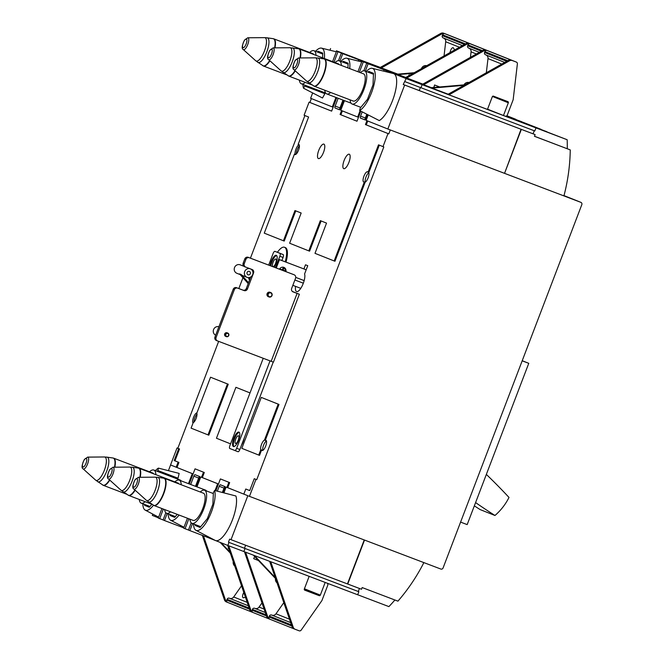 <?xml version="1.0" encoding="UTF-8"?>
<svg xmlns="http://www.w3.org/2000/svg" width="664" height="664" viewBox="0 0 664 664"><rect width="100%" height="100%" fill="white"/><g stroke="black" fill="none" stroke-linecap="round" stroke-linejoin="round"><path stroke-width="1" d="M460.592 522.103L467.182 524.601L528.768 363.324L522.219 360.718M528.768 363.324L522.178 360.818M364.519 540.064L347.728 584.021L361.507 589.259L362.154 587.557L397.935 601.152A181.728 171.304 111.7 0 0 423.416 563.512A0.905 0.855 111.7 0 0 423.101 562.317M535.118 134.609L534.47 136.311L570.251 149.898A181.728 171.304 111.7 0 1 564.176 194.909A0.905 0.855 111.7 0 1 563.014 195.556L504.549 173.345L521.34 129.38L535.118 134.609L403.231 84.477L406.127 78.593L393.727 73.662A25.439 8.491 -69.2 0 0 393.354 73.538L372.288 68.326A22.833 7.619 -69.2 0 0 366.271 71.488M394.914 599.999A181.728 171.304 -68.3 0 1 388.897 606.606L357.697 594.753M570.251 149.898L534.487 136.261M567.264 148.711A181.728 171.304 -68.3 0 0 567.18 139.739L406.127 78.593M567.18 139.739L506.142 116.15M541.143 129.48A181.728 171.304 -68.3 0 0 541.135 129.372L506.2 116.134M541.135 129.372L506.632 115.909M515.77 119.387A181.728 171.304 -68.3 0 0 515.77 119.279L506.723 115.843M359.448 588.478L358.294 591.499L228.449 542.181L229.619 539.126L231.031 539.683L247.821 495.717L226.117 487.077L227.719 487.691L229.661 482.595L228.864 482.288L226.914 487.384M533.076 133.796L534.238 130.75M229.014 542.405L358.859 591.724L357.688 594.778L227.843 545.459L229.014 542.405L228.449 542.181M343.786 53.95A25.439 8.491 -69.2 0 0 342.989 53.469L380.314 67.429M535.972 127.911L534.802 130.966L404.957 81.647M152.803 514.11L152.313 515.405L158.381 517.82M163.095 519.92L159.692 518.634L163.344 509.072M165.834 512.741L163.07 519.978L164.481 520.534L167.179 513.471M188.46 530.013L185.057 528.727L188.858 518.767M191.199 522.834L188.443 530.071L205.865 536.711L206.247 535.715M358.859 591.724L358.294 591.499M231.031 539.683L347.728 584.021M390.299 129.953L388.805 133.862L388 133.555L383.012 146.628L383.809 146.935L256.744 479.682L255.947 479.383L249.465 496.357L440.83 569.048A1.818 1.71 111.7 0 0 443.079 567.961L581.813 204.653A1.818 1.71 111.7 0 0 580.884 202.354L387.851 129.015L404.642 85.042L403.231 84.477M404.642 85.042L521.34 129.38M431.193 87.689L366.719 63.205L363.839 70.757M431.326 87.681L361.93 61.295L357.946 71.729M359.357 72.268L363.341 61.852M405.662 77.539L341.354 53.103L338.466 60.665M405.721 77.497L336.565 51.203L332.573 61.636M333.992 62.175L337.968 51.759M330.589 48.538L329.95 50.215M577.306 200.926A1.818 1.71 111.7 0 0 577.282 200.918L580.884 202.354A1.818 1.71 111.7 0 0 580.859 202.346L569.28 197.88M170.548 464.958L177.031 447.976L178.716 448.648L174.184 460.534L178.126 462.102L176.184 467.199L170.548 464.958M218.655 341.371L177.827 448.283L177.031 447.976M304.892 115.544L250.428 258.163M242.966 277.71L238.824 288.549M298.119 144.478A5.453 1.818 110.8 0 1 298.783 144.403A5.453 1.818 110.8 0 1 298.551 150.147A5.453 1.818 110.8 0 1 294.916 154.596A5.453 1.818 110.8 0 1 294.451 154.081L295.256 154.38A5.453 1.818 110.8 0 1 295.961 149.134A5.453 1.818 110.8 0 1 298.916 144.777L298.119 144.478L308.602 117.022L304.095 115.229L309.084 102.156L331.635 111.129L336.748 97.724M311.366 98.579L309.889 102.455L309.084 102.156M515.77 119.279L506.856 115.735M229.312 598.198L248.377 605.784L229.312 598.198A1.818 1.71 111.7 0 0 227.063 599.285L226.739 600.131A1.818 1.71 111.7 0 0 227.694 602.439L251.598 611.951L227.536 602.381A3.635 3.428 111.7 0 1 225.569 600.322L224.449 599.874A3.635 3.428 111.7 0 0 226.407 601.933L227.437 602.339M275.518 578.527A4.54 4.283 111.7 0 0 277.021 582.851M227.843 545.459L205.865 536.711M233.247 561.661A4.54 4.283 111.7 0 0 234.749 566.027M221.162 542.803L229.976 552.116M228.823 548.755L228.2 548.505L228.482 547.759M227.669 545.393L249.813 609.967A3.635 3.428 111.7 0 0 251.772 612.025L252.81 612.432M169.976 514.534L169.942 515.447L174.723 517.356L177.205 514.334M169.942 515.447L174.781 517.289M144.611 504.441L144.569 505.354L149.358 507.263L151.84 504.242M144.569 505.354L149.417 507.196M178.043 478.213L179.155 473.407L158.422 468.12L157.866 470.552L178.043 478.213L177.404 478.993M157.866 470.552L157.227 471.324M303.506 88.204L322.513 97.998L324.879 93.69L304.701 86.021L303.506 88.204A22.833 7.619 -69.2 0 1 302.95 84.428M324.92 92.777L324.879 93.69M304.743 85.108L304.701 86.021M322.571 57.834L322.779 53.12L317.99 51.219L317.351 51.991M324.347 58.515A22.833 7.619 -69.2 0 0 321.55 48.14A22.833 7.619 -69.2 0 0 315.533 51.302M336.565 51.203L342.989 53.469A25.439 8.491 -69.2 0 0 342.624 53.352L341.479 53.07M158.422 468.12A22.833 7.619 -69.2 0 0 155.409 470.635M142.826 503.76A22.833 7.619 -69.2 0 0 145.225 510.126A22.833 7.619 -69.2 0 0 153.45 505.238M349.721 68.608A22.833 7.619 -69.2 0 0 346.923 58.233A22.833 7.619 -69.2 0 0 340.906 61.395M347.936 67.927L348.143 63.221L343.354 61.312L342.724 62.084M369.151 64.043A25.439 8.491 -69.2 0 0 368.362 63.561A25.439 8.491 -69.2 0 0 367.989 63.445L366.843 63.163M168.191 513.861A22.833 7.619 -69.2 0 0 170.59 520.219A22.833 7.619 -69.2 0 0 179.048 515.04M383.651 71.139L384.141 69.844L393.727 73.662A25.439 8.491 -69.2 0 1 394.159 95.873A25.439 8.491 -69.2 0 1 379.285 120.591L359.656 110.548L360.22 108.116L367.499 99.268L373.002 84.851L373.508 73.314L368.727 71.405L368.088 72.177M359.656 110.548A22.833 7.619 -69.2 0 0 373.16 87.872A22.833 7.619 -69.2 0 0 372.288 68.326M193.556 523.954A22.833 7.619 -69.2 0 0 195.955 530.312A22.833 7.619 -69.2 0 0 209.533 516.376A22.833 7.619 -69.2 0 0 214.58 490.464L235.927 496A25.439 8.491 -69.2 0 1 230.491 524.477A25.439 8.491 -69.2 0 1 215.443 540.529A25.439 8.491 -69.2 0 1 215.177 540.405L195.955 530.312M195.349 524.626L195.307 525.548L200.096 527.448L207.367 518.601L212.878 504.184L213.385 492.646L214.58 490.464M563.628 195.548L578.734 201.499M563.728 195.498L578.742 201.474M475.59 502.582A633.738 597.376 111.7 0 0 494.962 515.488A55.651 52.456 111.7 0 0 509.006 497.444A634.593 598.181 111.7 0 0 486.347 474.411M494.962 515.488L480.138 509.587A633.738 597.376 111.7 0 1 474.345 505.852M365.316 71.131L368.13 63.761L366.719 63.205M501.768 64.076L487.99 58.59L486.322 72.766M487.99 58.59A3.635 3.428 111.7 0 0 486.081 54.996M449.022 94.828L487.459 109.427L492.323 96.695A0.905 0.855 111.7 0 1 493.443 96.147L507.86 101.625A0.905 0.855 111.7 0 0 507.86 101.625A0.905 0.855 111.7 0 1 508.334 102.779L503.47 115.511L505.072 116.117A1.818 1.71 111.7 0 0 507.321 115.03L513.156 99.749L517.38 63.918A1.818 1.71 111.7 0 0 516.318 62.067L512.359 60.565A3.635 3.428 111.7 0 0 509.52 60.797L449.022 94.828L447.901 94.379L508.392 60.349A3.635 3.428 111.7 0 1 511.23 60.117L487.144 50.53A1.818 1.71 111.7 0 0 484.894 51.618L484.571 52.473A1.818 1.71 111.7 0 0 485.525 54.772L504.723 62.416L485.525 54.772M447.586 34.719A1.818 1.71 111.7 0 0 447.544 34.702L443.585 33.2A3.635 3.428 111.7 0 0 440.747 33.432L380.256 67.462L397.777 74.136M487.144 50.53L486.986 50.472A3.635 3.428 111.7 0 0 484.147 50.705L423.657 84.735L422.528 84.286L483.027 50.256A3.635 3.428 111.7 0 1 485.865 50.024L444.714 33.648A3.635 3.428 111.7 0 0 441.875 33.881L381.385 67.911M368.13 63.761L384.141 69.844M361.93 61.295L377.94 67.379L358.776 59.752L358.286 61.046M339.951 61.038L342.765 53.668L341.354 53.103M342.765 53.668L358.776 59.752M161.925 508.533L158.281 518.069L159.692 518.634M164.481 520.534L180.5 526.618L180.882 525.622M189.846 530.627L192.543 523.564M187.439 518.227L183.646 528.162L185.057 528.727M254.669 556.515L253.689 558.648L258.512 560.565M254.47 556.615L254.943 556.797M220.157 542.405L230.333 553.145M253.399 555.17L275.56 578.568M254.378 555.536L275.203 577.531M228.789 545.825L250.942 610.415A3.635 3.428 111.7 0 0 252.901 612.474L253.05 612.532A1.818 1.71 111.7 0 1 253.034 612.523L268.513 618.682L253.059 612.532M254.677 608.29L265.285 612.507L254.677 608.29A1.818 1.71 111.7 0 0 252.428 609.378L252.104 610.224A1.818 1.71 111.7 0 0 253.034 612.523M255.009 608.415A3.635 3.428 111.7 0 0 259.06 607.07L261.989 602.895M244.468 551.776L266.721 616.698A3.635 3.428 111.7 0 0 268.688 618.757L269.717 619.163M245.58 552.199L267.849 617.146A3.635 3.428 111.7 0 0 269.816 619.205L269.957 619.255A1.818 1.71 111.7 0 0 269.966 619.263L293.878 628.775L269.966 619.263A1.818 1.71 111.7 0 1 269.02 616.956L269.343 616.109A1.818 1.71 111.7 0 1 271.593 615.022L271.916 615.146A3.635 3.428 111.7 0 0 275.975 613.802L283.81 602.638M203.45 535.798L225.569 600.322M229.644 598.322A3.635 3.428 111.7 0 0 233.695 596.977L241.53 585.814M202.329 535.375L224.449 599.874M269.65 561.337L292.085 626.791A3.635 3.428 111.7 0 0 294.052 628.849L295.082 629.256M270.771 561.769L293.214 627.239A3.635 3.428 111.7 0 0 295.181 629.298L299.14 630.8A1.818 1.71 111.7 0 0 301.166 630.128L321.916 600.571L327.75 585.291A1.818 1.71 111.7 0 0 327.161 583.183M325.177 582.428L320.33 595.11L304.411 588.777M309.158 576.344L304.319 589.026A0.905 0.855 111.7 0 0 304.784 590.18L319.21 595.658A0.905 0.855 111.7 0 0 320.33 595.11M277.394 252.295A18.177 6.067 110.8 0 1 284.482 247.257L285.288 247.556A18.177 6.067 110.8 0 1 285.321 247.572A18.177 6.067 110.8 0 1 286.01 262.122M284.117 267.7A18.177 6.067 110.8 0 1 283.038 270.19M250.013 392.905L235.911 387.311L250.004 392.922M193.058 422.993A5.453 1.818 110.8 0 1 193.531 417.374A5.453 1.818 110.8 0 1 196.917 412.908M208.006 434.879L208.803 435.186L228.25 384.248L210.538 377.218L227.453 383.95L208.006 434.879L191.091 428.147L193.149 422.769A5.453 1.818 110.8 0 0 196.112 418.411A5.453 1.818 110.8 0 0 196.818 413.157L210.538 377.218M177.827 448.283L179.521 448.955L174.981 460.841L178.931 462.41L176.981 467.498L176.184 467.199M189.265 483.956L193.091 473.93L176.981 467.498M188.46 483.649L192.294 473.623L193.091 473.93L195.042 468.834L204.296 472.502L202.346 477.599L218.464 484.006L217.659 483.716L215.036 490.588M215.875 490.804L220.406 478.927L229.661 482.595M247.821 495.717L227.719 487.691M243.829 494.116L245.771 489.019L249.722 490.58L254.254 478.711L255.947 479.383M254.254 478.711L256.744 479.682M379.302 145.15L368.819 172.59A5.453 1.818 110.8 0 1 368.113 177.844A5.453 1.818 110.8 0 1 365.15 182.202L334.963 261.259L334.158 260.96L314.993 253.333L326.53 223.112L320.33 220.647L308.793 250.867L289.628 243.24L301.166 213.019L294.965 210.554L283.428 240.766L264.264 233.147L294.451 154.081M321.127 220.963L309.59 251.166L308.793 250.867M295.762 210.87L284.225 241.073L283.428 240.766M265.26 440.381A5.453 1.818 110.8 0 1 265.924 440.315A5.453 1.818 110.8 0 1 265.691 446.059A5.453 1.818 110.8 0 1 262.056 450.507A5.453 1.818 110.8 0 1 261.591 449.984L260.794 449.686L258.736 455.064L241.829 448.341L261.276 397.404L278.183 404.135L264.463 440.074L265.26 440.381L278.988 404.442L261.276 397.404M258.736 455.064L259.541 455.371L261.591 449.984M241.472 445.278A7.727 2.581 -69.2 0 0 244.086 438.431M295.58 286.375A9.993 3.337 110.8 0 0 296.592 291.562A9.993 3.337 110.8 0 0 302.535 285.13A9.993 3.337 110.8 0 0 304.585 273.966L307.747 265.691L305.498 264.795L303.921 268.92M323.899 144.13A7.727 2.581 110.8 0 1 323.551 152.28A7.727 2.581 110.8 0 1 318.405 158.563A7.727 2.581 110.8 0 1 318.737 150.429A7.727 2.581 110.8 0 1 323.891 144.13A7.727 2.581 110.8 0 1 323.899 144.13M349.264 154.222A7.727 2.581 110.8 0 1 348.915 162.373A7.727 2.581 110.8 0 1 343.769 168.664A7.727 2.581 110.8 0 1 344.101 160.522A7.727 2.581 110.8 0 1 349.256 154.222A7.727 2.581 110.8 0 1 349.264 154.222M367.632 114.631L366.188 118.424A1.818 0.606 110.8 0 1 364.976 119.893L360.461 118.101A1.818 0.606 110.8 0 1 360.552 116.175L362.204 111.851M365.15 182.202L364.353 181.894L334.158 260.96M364.353 181.894A5.453 1.818 110.8 0 1 363.681 181.961A5.453 1.818 110.8 0 1 363.922 176.217A5.453 1.818 110.8 0 1 367.557 171.768A5.453 1.818 110.8 0 1 368.022 172.291L378.505 144.835L383.012 146.628M366.943 120.69L365.457 124.583L388 133.555M341.578 110.597L340.092 114.49L357 121.222L360.842 111.154M343.836 100.422L340.815 108.332A1.818 0.606 110.8 0 1 339.611 109.801A1.818 0.606 110.8 0 1 339.603 109.801L335.096 108.008A1.818 0.606 110.8 0 1 335.179 106.082L338.167 98.264M278.988 404.442L278.183 404.135M368.819 172.59L368.022 172.291M367.74 121.006L366.254 124.89L388.805 133.862M342.367 110.913L340.889 114.797L357.008 121.205M309.889 102.455L331.635 111.112M366.254 124.89L365.457 124.583M340.889 114.797L340.092 114.49M335.951 97.425L332.324 106.921L333.12 107.219M360.079 110.763L357.688 117.013L340.781 110.282L344.458 100.654M357.688 117.013L358.494 117.312M387.851 129.015L366.146 120.375L368.221 114.93M196.967 486.878L200.752 476.984L202.346 477.599M223.901 492.879L226.117 487.077M192.294 473.623L171.395 465.29M217.659 483.716L200.752 476.984M332.324 106.921L310.619 98.28L312.669 92.927M521.398 121.802L506.566 115.959M521.472 121.62L506.333 116.084M249.465 496.357L248.618 496.016M504.549 173.345L521.057 129.264M389.453 129.621L504.275 173.238M503.47 115.511L487.559 109.178M449.943 52.622C450.889 49.094 451.993 47.459 453.255 47.725L454.666 49.966M245.456 597.268L243.24 597.799C242.152 597.21 242.335 595.392 243.771 592.354M444.872 33.706A1.818 1.71 111.7 0 0 442.622 34.794L442.299 35.648A1.818 1.71 111.7 0 0 443.228 37.939A1.818 1.71 111.7 0 0 443.245 37.956L462.443 45.592L443.228 37.939M426.686 65.703A4.54 4.283 111.7 0 0 421.474 68.558L421.441 68.658M459.488 47.252L445.71 41.766L444.042 55.942M445.71 41.766A3.635 3.428 111.7 0 0 443.809 38.172M439.742 86.959L434.563 84.992L433.966 87.457M468.967 82.527A4.54 4.283 111.7 0 0 463.987 84.867M423.657 84.735L431.401 87.673M468.95 43.293A3.635 3.428 111.7 0 0 466.111 43.534L405.621 77.555L422.835 84.112M470.079 43.741A3.635 3.428 111.7 0 0 467.24 43.982L406.75 78.003M476.403 53.983L471.075 51.867L470.427 57.345M471.075 51.867A3.635 3.428 111.7 0 0 469.174 48.273M470.236 43.799A1.818 1.71 111.7 0 0 467.987 44.895L467.663 45.741A1.818 1.71 111.7 0 0 468.618 48.049L479.358 52.323L468.593 48.04M414.212 72.725L397.163 74.194L405.762 77.472M413.191 73.297L398.168 74.592M464.958 84.784L431.11 87.698L448.2 94.205M463.937 85.357L432.115 88.096M434.563 84.992L439.551 86.976M433.783 87.025L434.704 87.391M409.871 75.165L409.074 74.841L409.887 75.156M408.7 75.82L409.074 74.841M300.784 288.35L292.841 285.337M285.105 270.97A3.635 3.428 111.7 0 0 283.478 267.227M275.435 267.667L278.623 259.309L279.469 259.649L276.282 267.982M279.469 259.649L306.179 269.8L278.623 259.309M285.935 271.393A3.635 3.428 111.7 0 0 279.502 269.211M304.162 280.598L295.737 277.394L304.162 280.606M303.332 283.204L294.882 279.992M347.446 583.913L364.237 539.956M170.59 464.983L168.415 470.668M407.123 78.584L387.112 70.973L407.015 78.875M546.837 131.713L510.641 117.968L546.771 131.895M381.758 68.483L361.739 60.88L381.651 68.782M149.524 471.805A17.721 5.918 110.8 0 1 153.816 470.029L180.077 480.006A17.721 5.918 110.8 0 1 180.11 480.022A17.721 5.918 110.8 0 1 181.139 480.869M174.898 481.898A17.721 5.918 110.8 0 1 179.18 480.122L205.45 490.098A17.721 5.918 110.8 0 1 205.475 490.115A17.721 5.918 110.8 0 1 206.504 490.962M183.745 527.913L180.5 526.618M195.307 525.548L200.146 527.382M164.025 478.271A14.542 4.855 110.8 0 1 164.373 478.362L203.425 493.194A14.542 4.855 110.8 0 1 203.441 493.203A14.542 4.855 110.8 0 1 202.786 508.541A14.542 4.855 110.8 0 1 193.1 520.377L154.048 505.545A14.542 4.855 110.8 0 1 153.724 505.379M200.262 491.991A17.721 5.918 110.8 0 1 204.553 490.223A17.721 5.918 110.8 0 1 204.578 490.231A17.721 5.918 110.8 0 1 203.773 508.923A17.721 5.918 110.8 0 1 191.971 523.348A17.721 5.918 110.8 0 1 189.937 519.173M324.156 58.938A14.542 4.855 110.8 0 1 324.505 59.03L363.548 73.862A14.542 4.855 110.8 0 1 363.573 73.87A14.542 4.855 110.8 0 1 362.909 89.208A14.542 4.855 110.8 0 1 353.223 101.044L314.18 86.212A14.542 4.855 110.8 0 1 313.856 86.046M360.386 72.658A17.721 5.918 110.8 0 1 364.677 70.882A17.721 5.918 110.8 0 1 364.71 70.899A17.721 5.918 110.8 0 1 363.897 89.59A17.721 5.918 110.8 0 1 352.094 104.016A17.721 5.918 110.8 0 1 350.061 99.841M138.66 468.178A14.542 4.855 110.8 0 1 139.008 468.269L178.052 483.101A14.542 4.855 110.8 0 1 178.077 483.11A14.542 4.855 110.8 0 1 178.998 483.915M179.18 480.122A17.721 5.918 110.8 0 1 179.214 480.138A17.721 5.918 110.8 0 1 181.247 484.77M170.54 511.803A17.721 5.918 110.8 0 1 166.598 513.255A17.721 5.918 110.8 0 1 164.614 509.554M273.12 47.874A6.341 2.116 110.8 0 1 273.402 47.924A6.341 2.116 110.8 0 1 272.962 54.996A6.341 2.116 110.8 0 1 268.646 59.635C266.903 58.913 267.285 55.809 269.8 50.315L273.12 47.874L289.861 47.733L298.435 48.754A14.5 4.839 110.8 0 1 298.808 48.854A14.542 4.855 110.8 0 1 299.132 48.937L338.183 63.769A14.542 4.855 110.8 0 1 338.208 63.777A14.542 4.855 110.8 0 1 339.121 64.582M335.021 62.565A17.721 5.918 110.8 0 1 339.312 60.789A17.721 5.918 110.8 0 1 339.337 60.806A17.721 5.918 110.8 0 1 341.371 65.437M330.664 92.47A17.721 5.918 110.8 0 1 326.729 93.923A17.721 5.918 110.8 0 1 324.746 90.221M113.295 458.085A14.542 4.855 110.8 0 1 113.644 458.168L152.687 473A14.542 4.855 110.8 0 1 152.712 473.017A14.542 4.855 110.8 0 1 153.633 473.822M153.816 470.029A17.721 5.918 110.8 0 1 153.849 470.046A17.721 5.918 110.8 0 1 155.882 474.677M145.167 501.71A17.721 5.918 110.8 0 1 141.233 503.163A17.721 5.918 110.8 0 1 139.249 499.461M273.419 38.753A14.542 4.855 110.8 0 1 273.767 38.836L312.819 53.668A14.542 4.855 110.8 0 1 312.844 53.684A14.542 4.855 110.8 0 1 313.757 54.489M309.656 52.473A17.721 5.918 110.8 0 1 313.947 50.696A17.721 5.918 110.8 0 1 313.972 50.713A17.721 5.918 110.8 0 1 316.006 55.344M305.299 82.377A17.721 5.918 110.8 0 1 301.365 83.83A17.721 5.918 110.8 0 1 299.381 80.128M365.266 182.135A5.453 1.818 110.8 0 1 366.005 177.014A5.453 1.818 110.8 0 1 368.852 172.69M228.25 384.248L227.453 383.95M230.557 443.851L216.456 438.24L235.911 387.311M260.794 449.686A5.453 1.818 110.8 0 1 261.5 444.432A5.453 1.818 110.8 0 1 264.463 440.074M284.482 247.257A18.177 6.067 110.8 0 1 284.516 247.265A18.177 6.067 110.8 0 1 285.213 261.815M283.387 267.202A18.177 6.067 110.8 0 1 282.241 269.874M190.684 484.496L193.855 476.188A1.818 0.606 110.8 0 1 195.067 474.71L199.573 476.503A1.818 0.606 110.8 0 1 199.49 478.429L196.353 486.646M195.042 468.834L203.491 472.195L201.549 477.291M204.296 472.502L203.491 472.195M217.344 491.186L219.22 486.28A1.818 0.606 110.8 0 1 220.431 484.803L224.947 486.596A1.818 0.606 110.8 0 1 224.855 488.521L223.253 492.713M220.406 478.927L228.864 482.288M245.771 489.019L249.714 490.588M178.931 462.41L178.126 462.102M174.981 460.841L174.184 460.534M179.521 448.955L178.716 448.648M356.394 58.39L336.374 50.788L356.286 58.689M506.798 115.785L507.603 116.1L506.79 115.793M195.49 486.314L198.66 478.005A1.818 0.606 110.8 0 1 199.648 476.553M222.357 492.481L224.025 488.106A1.818 0.606 110.8 0 1 225.021 486.646M339.827 109.784A1.818 0.606 110.8 0 1 339.985 107.908L342.973 100.09M365.192 119.877A1.818 0.606 110.8 0 1 365.349 118.001L366.802 114.2M262.836 450.375A5.453 1.818 110.8 0 1 263.575 445.245A5.453 1.818 110.8 0 1 266.422 440.929M296.36 153.932A5.453 1.818 110.8 0 1 299.423 145.864M193.929 422.163A5.453 1.818 110.8 0 1 196.992 414.104M249.523 280.133L248.602 278.166L250.536 277.477M250.054 278.747L248.602 278.166M268.339 296.675A2.365 2.224 -68.3 0 1 267.119 293.646A2.365 2.224 -68.3 0 1 270.057 292.276L270.787 292.567A2.365 2.224 -68.3 0 1 271.991 295.571A2.365 2.224 -68.3 0 1 269.044 296.957A2.365 2.224 -68.3 0 1 267.849 293.936A2.365 2.224 -68.3 0 1 270.787 292.567M269.318 296.675A2 1.884 -68.3 0 1 268.862 293.289A2 1.884 -68.3 0 1 271.908 294.451A2 1.884 -68.3 0 1 269.318 296.675M215.659 335.195A4.54 4.283 -68.3 0 1 218.888 326.738M226.391 336.64L225.66 336.349A1.909 1.801 -68.3 0 1 224.689 333.917A1.909 1.801 -68.3 0 1 227.071 332.805L227.802 333.096A1.909 1.801 -68.3 0 1 228.773 335.519A1.909 1.801 -68.3 0 1 226.391 336.64A1.909 1.801 -68.3 0 1 225.428 334.208A1.909 1.801 -68.3 0 1 227.802 333.096M226.656 336.357A1.544 1.452 -68.3 0 1 226.308 333.743A1.544 1.452 -68.3 0 1 228.665 334.639A1.544 1.452 -68.3 0 1 226.656 336.357M238.251 440.124A4.092 1.361 110.8 0 1 235.529 443.444A4.092 1.361 110.8 0 1 235.712 439.136A4.092 1.361 110.8 0 1 238.434 435.791A4.092 1.361 110.8 0 1 238.251 440.124M233.877 446.59A7.727 2.581 110.8 0 1 234.575 438.705A7.727 2.581 110.8 0 1 239.289 432.347M238.583 440.265A7.727 2.581 110.8 0 1 233.438 446.532A7.727 2.581 110.8 0 1 233.778 438.398A7.727 2.581 110.8 0 1 238.924 432.09A7.727 2.581 110.8 0 1 238.583 440.265M275.618 263.351A4.092 1.361 110.8 0 1 272.896 266.671A4.092 1.361 110.8 0 1 273.07 262.363A4.092 1.361 110.8 0 1 275.801 259.026A4.092 1.361 110.8 0 1 275.618 263.351M270.846 265.924A7.727 2.581 110.8 0 1 276.656 255.574M270.049 265.617A7.727 2.581 110.8 0 1 272.763 258.254A7.727 2.581 110.8 0 1 276.29 255.325A7.727 2.581 110.8 0 1 275.942 263.492A7.727 2.581 110.8 0 1 274.124 267.169M217.443 340.906L216.389 340.491A2.722 2.573 -68.3 0 1 214.962 337.03L216.091 337.478A2.722 2.573 -68.3 0 0 217.485 340.922A2.722 2.573 -68.3 0 1 217.485 340.922L273.435 362.162L299.364 294.26L293.09 291.886A2.722 2.573 -68.3 0 1 291.662 288.425L295.555 278.241A2.722 2.573 -68.3 0 0 294.16 274.796L293.031 274.348A2.722 2.573 -68.3 0 1 293.065 274.365M292.401 291.479L299.364 294.26M216.091 337.478L234.301 289.77A2.722 2.573 -68.3 0 1 237.679 288.143L244.086 290.575A2.722 2.573 -68.3 0 0 247.456 288.94L253.548 272.979A2.722 2.573 -68.3 0 0 252.121 269.518L245.713 267.086A2.722 2.573 -68.3 0 1 244.286 263.625L245.904 259.383A2.722 2.573 -68.3 0 1 249.282 257.748L294.119 274.78A2.722 2.573 -68.3 0 1 294.16 274.796M214.962 337.03L233.18 289.321A2.722 2.573 -68.3 0 1 236.55 287.686L237.679 288.143M250.718 276.988L246.327 288.491A2.722 2.573 -68.3 0 1 242.958 290.127L236.55 287.686M251.274 269.194A2.722 2.573 -68.3 0 1 252.552 270.929M245.647 267.061L244.593 266.637A2.722 2.573 -68.3 0 1 244.551 266.629A2.722 2.573 -68.3 0 1 243.157 263.176L244.784 258.935A2.722 2.573 -68.3 0 1 248.153 257.3L249.282 257.748M293.031 274.348A2.722 2.573 -68.3 0 0 292.998 274.332L248.153 257.3M278.673 259.333L279.851 256.246A2.722 0.913 -69.2 0 0 279.976 253.366L274.904 251.349A2.722 0.913 -69.2 0 0 274.896 251.341A2.722 0.913 -69.2 0 0 273.087 253.557L268.679 265.094M281.876 260.545L283.055 257.466A2.722 0.913 -69.2 0 0 283.179 254.578L278.108 252.561A2.722 0.913 -69.2 0 0 278.1 252.561L274.896 251.341M292.816 291.762L295.97 292.957L292.55 291.604M270.032 360.884L236.65 448.3A2.722 0.913 110.8 0 1 234.832 450.507L238.036 451.727A2.722 0.913 -69.2 0 0 239.853 449.52L273.236 362.096M238.036 451.727L229.761 448.49A2.722 0.913 110.8 0 1 229.885 445.61L263.226 358.303M248.203 283.586L239.555 273.892L241.248 274.564L248.527 282.731M245.423 266.969L244.012 266.322M281.71 270.049L282.698 270.148A3.635 3.428 -68.3 0 1 283.578 270.356L285.271 271.036A3.635 3.428 -68.3 0 1 286.458 271.85M283.511 270.729L284.391 270.821A3.635 3.428 -68.3 0 1 285.271 271.036M236.923 273.311A4.54 4.283 -68.3 0 1 234.558 267.484A4.54 4.283 -68.3 0 1 240.219 264.845L243.92 266.314M242.841 275.668A4.54 4.283 -68.3 0 1 241.248 274.564M247.066 277.344A4.54 4.283 -68.3 0 1 244.709 271.518A4.54 4.283 -68.3 0 1 250.369 268.878A4.54 4.283 -68.3 0 1 252.677 274.655A4.54 4.283 -68.3 0 1 247.066 277.344M245.041 266.936A4.54 4.283 -68.3 0 1 245.522 267.011M248.037 274.805A1.818 1.71 -68.3 0 1 247.099 272.472A1.818 1.71 -68.3 0 1 249.357 271.418A1.818 1.71 -68.3 0 1 250.286 273.726A1.818 1.71 -68.3 0 1 248.037 274.805M279.668 268.903A3.586 3.386 -68.3 0 1 280.175 269.053L283.055 270.198M245.622 545.235L244.468 548.265M419.241 90.561L420.403 87.515M245.024 548.489L243.862 551.543M420.976 87.731L422.138 84.677M249.556 609.212L226.739 600.131M506.732 61.287L484.571 52.473M507.744 60.715L484.894 51.618M516.318 62.067L447.544 34.702M444.714 33.648L443.585 33.2M485.865 50.024L486.986 50.472M511.23 60.117L512.359 60.565M250.942 610.415L249.813 609.967M266.721 616.698L267.849 617.146M292.085 626.791L293.214 627.239M291.828 626.036L269.02 616.956M291.446 624.899L269.343 616.109M290.658 622.608L271.593 615.022M290.649 622.6L271.916 615.146M289.479 619.172L275.975 613.802M508.334 102.779L492.456 96.454M508.392 60.349L509.52 60.797M441.875 33.881L440.747 33.432M483.027 50.256L484.147 50.705M467.24 43.982L466.111 43.534M465.472 43.89L442.622 34.794M482.379 50.622L467.987 44.895M464.451 44.463L442.299 35.648M481.367 51.194L467.663 45.741M136.975 478.545A4.631 1.544 110.8 0 1 135.738 485.533A4.631 1.544 110.8 0 1 133.248 484.546A4.631 1.544 110.8 0 1 136.975 478.545M138.643 477.35A6.341 2.116 110.8 0 1 138.203 484.421A6.341 2.116 110.8 0 1 133.887 489.061C132.144 488.339 132.526 485.235 135.041 479.748L138.353 477.3A6.341 2.116 110.8 0 1 138.643 477.35M138.353 477.3L155.102 477.159A12.467 4.158 110.8 0 1 155.658 477.267A12.467 4.158 110.8 0 1 154.795 491.169A12.467 4.158 110.8 0 1 146.321 500.282L154.048 505.545A14.542 4.855 110.8 0 0 163.734 493.709A14.542 4.855 110.8 0 0 164.398 478.37A14.542 4.855 110.8 0 1 164.398 478.37L163.676 478.18A14.5 4.839 110.8 0 1 164.049 478.279A14.5 4.839 110.8 0 1 163.195 494.091A14.5 4.839 110.8 0 1 153.401 505.213M155.102 477.159L157.708 477.333A13.164 4.399 110.8 0 1 158.057 477.424A13.164 4.399 110.8 0 1 157.268 491.808A13.164 4.399 110.8 0 1 148.371 501.876M297.107 59.212A4.631 1.544 110.8 0 1 295.87 66.201A4.631 1.544 110.8 0 1 293.38 65.213A4.631 1.544 110.8 0 1 297.107 59.212M298.767 58.017A6.341 2.116 110.8 0 1 298.327 65.089A6.341 2.116 110.8 0 1 294.019 69.728C292.268 69.006 292.65 65.902 295.165 60.407L298.485 57.967A6.341 2.116 110.8 0 1 298.767 58.017M298.485 57.967L315.226 57.826A12.467 4.158 110.8 0 1 315.782 57.934A12.467 4.158 110.8 0 1 314.919 71.837A12.467 4.158 110.8 0 1 306.444 80.95L314.18 86.212A14.542 4.855 110.8 0 0 323.866 74.376A14.542 4.855 110.8 0 0 324.522 59.038A14.542 4.855 110.8 0 0 324.505 59.03L323.8 58.847A14.5 4.839 110.8 0 1 324.181 58.947A14.5 4.839 110.8 0 1 323.318 74.758A14.5 4.839 110.8 0 1 313.532 85.88M315.226 57.826L317.84 58A13.164 4.399 110.8 0 1 318.18 58.092A13.164 4.399 110.8 0 1 317.392 72.476A13.164 4.399 110.8 0 1 308.503 82.543M111.61 468.452A4.631 1.544 110.8 0 1 110.373 475.441A4.631 1.544 110.8 0 1 107.883 474.453A4.631 1.544 110.8 0 1 111.61 468.452M113.27 467.257A6.341 2.116 110.8 0 1 112.83 474.328A6.341 2.116 110.8 0 1 108.522 478.968C106.771 478.246 107.153 475.142 109.676 469.647L112.988 467.207A6.341 2.116 110.8 0 1 113.27 467.257M112.988 467.207L129.729 467.066A12.467 4.158 110.8 0 1 130.293 467.166A12.467 4.158 110.8 0 1 129.43 481.076A12.467 4.158 110.8 0 1 120.948 490.181L128.683 495.444A14.542 4.855 110.8 0 1 128.359 495.286M129.729 467.066L132.343 467.24A13.164 4.399 110.8 0 1 132.692 467.331A13.164 4.399 110.8 0 1 131.895 481.715A13.164 4.399 110.8 0 1 123.006 491.783M132.343 467.24L138.303 468.087A14.5 4.839 110.8 0 1 138.685 468.186A14.5 4.839 110.8 0 1 139.847 477.291M134.883 489.957A14.5 4.839 110.8 0 1 128.036 495.12M138.303 468.087L139.008 468.269A14.542 4.855 110.8 0 1 139.033 468.278A14.542 4.855 110.8 0 1 140.22 477.283M135.157 490.206A14.542 4.855 110.8 0 1 128.683 495.444L152.089 504.341M271.734 49.119A4.631 1.544 110.8 0 1 270.505 56.108A4.631 1.544 110.8 0 1 268.015 55.12A4.631 1.544 110.8 0 1 271.734 49.119M289.861 47.733A12.467 4.158 110.8 0 1 290.417 47.833A12.467 4.158 110.8 0 1 289.554 61.744A12.467 4.158 110.8 0 1 281.079 70.849L288.807 76.111A14.542 4.855 110.8 0 1 288.491 75.953M292.467 47.908A13.164 4.399 110.8 0 1 292.816 47.999A13.164 4.399 110.8 0 1 292.027 62.375A13.164 4.399 110.8 0 1 283.13 72.451M298.808 48.854A14.5 4.839 110.8 0 1 299.97 57.959M295.007 70.625A14.5 4.839 110.8 0 1 288.168 75.779M298.435 48.754L299.132 48.937A14.542 4.855 110.8 0 1 299.157 48.945A14.542 4.855 110.8 0 1 300.344 57.951M295.281 70.874A14.542 4.855 110.8 0 1 288.807 76.111L312.221 85.009M86.245 458.359A4.631 1.544 110.8 0 1 85.009 465.348A4.631 1.544 110.8 0 1 82.519 464.36A4.631 1.544 110.8 0 1 86.245 458.359M87.905 457.164A6.341 2.116 110.8 0 1 87.465 464.236A6.341 2.116 110.8 0 1 83.158 468.867C81.406 468.153 81.788 465.049 84.303 459.554L87.623 457.114A6.341 2.116 110.8 0 1 87.905 457.164M87.623 457.114L104.364 456.973A12.467 4.158 110.8 0 1 104.929 457.073A12.467 4.158 110.8 0 1 104.065 470.983A12.467 4.158 110.8 0 1 95.583 480.089L103.318 485.351A14.542 4.855 110.8 0 1 102.995 485.193M104.364 456.973L106.979 457.147A13.164 4.399 110.8 0 1 107.319 457.239A13.164 4.399 110.8 0 1 106.53 471.614A13.164 4.399 110.8 0 1 97.641 481.682M106.979 457.147L112.938 457.994A14.5 4.839 110.8 0 1 113.32 458.094A14.5 4.839 110.8 0 1 114.482 467.199M109.518 479.856A14.5 4.839 110.8 0 1 102.671 485.019M112.938 457.994L113.644 458.168A14.542 4.855 110.8 0 1 113.668 458.185A14.542 4.855 110.8 0 1 114.855 467.19M109.792 480.105A14.542 4.855 110.8 0 1 103.318 485.351L126.724 494.248M246.369 39.027A4.631 1.544 110.8 0 1 245.132 46.015A4.631 1.544 110.8 0 1 242.65 45.027A4.631 1.544 110.8 0 1 246.369 39.027M248.037 37.831A6.341 2.116 110.8 0 1 247.597 44.903A6.341 2.116 110.8 0 1 243.281 49.534C241.538 48.821 241.92 45.716 244.435 40.222L247.747 37.782A6.341 2.116 110.8 0 1 248.037 37.831M247.747 37.782L264.496 37.64A12.467 4.158 110.8 0 1 265.052 37.74A12.467 4.158 110.8 0 1 264.189 51.651A12.467 4.158 110.8 0 1 255.715 60.756L263.442 66.018A14.542 4.855 110.8 0 1 263.127 65.852M264.496 37.64L267.102 37.815A13.164 4.399 110.8 0 1 267.451 37.906A13.164 4.399 110.8 0 1 266.662 52.282A13.164 4.399 110.8 0 1 257.765 62.35M267.102 37.815L273.07 38.661A14.5 4.839 110.8 0 1 273.443 38.761A14.5 4.839 110.8 0 1 274.606 47.858M269.642 60.524A14.5 4.839 110.8 0 1 262.795 65.686M273.07 38.661L273.767 38.836A14.542 4.855 110.8 0 1 273.792 38.852A14.542 4.855 110.8 0 1 274.979 47.858M269.916 60.773A14.542 4.855 110.8 0 1 263.442 66.018L286.856 74.916M319.21 595.658L304.328 589.74M198.66 478.005L193.855 476.188M224.025 488.106L219.22 486.28M339.985 107.908L335.179 106.082M339.802 109.792L335.096 108.008M365.349 118.001L360.552 116.175M365.167 119.885L360.461 118.101M266.463 615.943L252.104 610.224M266.073 614.806L252.428 609.378M249.166 608.083L227.063 599.285M247.199 602.356L233.695 596.977M264.114 609.079L259.06 607.07M271.161 361.316L297.099 293.405M233.18 289.321L234.301 289.77M242.958 290.127L244.086 290.575M246.327 288.491L247.456 288.94M253.001 272.763L253.548 272.979M243.157 263.176L244.286 263.625M244.784 258.935L245.904 259.383M292.998 274.332L294.119 274.78M279.976 253.366L283.179 254.578M279.851 256.246L283.055 257.466M236.65 448.3L239.853 449.52M274.904 251.349L278.108 252.561M284.391 270.821L282.698 270.148M321.55 48.14L336.333 51.792M145.225 510.126L158.63 517.165M346.923 58.233L361.697 61.893M170.59 520.219L183.994 527.257M251.731 612.009L252.851 612.457M269.767 619.188L268.638 618.732M226.358 601.916L227.486 602.364M295.131 629.281L294.003 628.833M447.569 34.711L516.335 62.076M133.887 489.061L146.321 500.282M157.708 477.333L163.676 478.18M213.343 493.559L204.553 490.223M200.727 526.676L191.971 523.348M294.019 69.728L306.444 80.95M317.84 58L323.8 58.847M373.467 74.227L364.677 70.882M360.859 107.344L352.094 104.016M108.522 478.968L120.948 490.181M175.362 516.584L166.598 513.255M268.646 59.635L281.079 70.849M348.102 64.134L339.312 60.789M351.04 103.152L326.729 93.923M83.158 468.867L95.583 480.089M149.998 506.491L141.233 503.163M243.281 49.534L255.715 60.756M322.737 54.041L313.947 50.696M325.675 93.06L301.365 83.83M268.314 296.667L269.044 296.957M217.485 340.922L216.356 340.474M245.68 267.077L244.551 266.629M236.865 273.286L240.202 274.614M242.783 275.643L247.008 277.328M248.801 268.264L250.369 268.878"/></g></svg>
